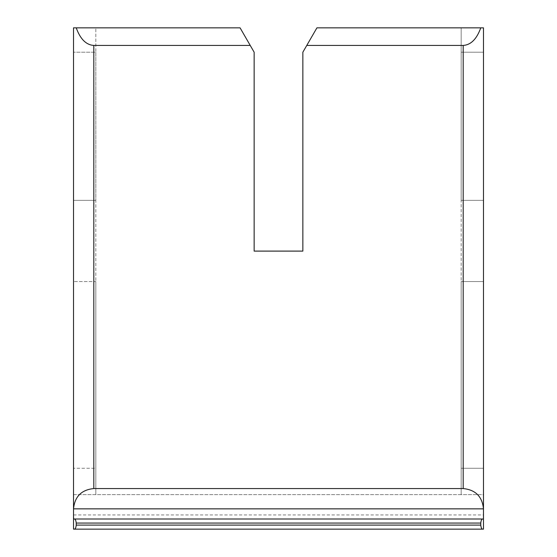 <?xml version="1.0" encoding="UTF-8"?>
<svg xmlns="http://www.w3.org/2000/svg" width="557" height="557" viewBox="0 0 557 557"><rect width="100%" height="100%" fill="white"/><g stroke="black" fill="none" stroke-linecap="round" stroke-linejoin="round"><path stroke-width="0.42" stroke-dasharray="2.79 2.09" d="M73.517 27.85L73.517 200.36L73.517 27.85L240.081 27.85L73.517 27.85L95.839 27.85L95.839 494.651L95.839 281.543L73.517 281.543L95.839 281.543L95.839 468.263L73.517 468.263L95.839 468.263L95.839 281.543L73.517 281.543L95.839 281.543L95.839 494.651L73.517 494.651L73.517 281.543L73.517 494.651L461.161 494.651L461.161 281.543L461.161 494.651L95.839 494.651L95.839 27.85L240.081 27.85L254.145 52.205L240.081 27.85L254.145 52.205L254.145 251.103L302.855 251.103L302.855 52.205L316.919 27.85L302.855 52.205L316.919 27.85L483.483 27.85L461.161 27.85L461.161 200.36L461.161 27.85L316.919 27.85L483.483 27.85L483.483 508.854C482.258 496.552 475.49 489.784 463.187 488.559L93.813 488.559C81.51 489.784 74.742 496.552 73.517 508.854L483.483 508.854L483.483 529.15M254.145 52.205L254.145 251.103L254.145 52.205M254.145 251.103L302.855 251.103L302.855 52.205L302.855 251.103M461.161 494.651L461.161 27.85L461.161 494.651L483.483 494.651L483.483 281.543L483.483 494.651L461.161 494.651M76.232 27.85C80.292 39.108 86.154 44.964 93.813 45.423L250.232 45.423M306.768 45.423L463.187 45.423C470.846 44.964 476.708 39.108 480.768 27.85M461.161 281.543L483.483 281.543L461.161 281.543M461.161 468.263L483.483 468.263L461.161 468.263M461.161 52.205L483.483 52.205L483.483 200.36L483.483 52.205L461.161 52.205M461.161 200.36L483.483 200.36L461.161 200.36M95.839 52.205L95.839 200.36L95.839 52.205L73.517 52.205L95.839 52.205M73.517 200.36L95.839 200.36L73.517 200.36M73.517 519.006L73.517 508.854M482.55 529.15L74.45 529.15M480.768 525.091L480.768 523.065L76.232 523.065L76.232 525.091L480.768 525.091M73.517 515.733L73.928 519.006L483.072 519.006L483.483 515.733M73.928 519.006L483.072 519.006M74.45 519.006L482.55 519.006M463.187 488.559L463.187 45.423M93.813 488.559L93.813 45.423M73.517 514.947L483.483 514.947"/><path stroke-width="0.84" d="M482.55 529.15L483.483 529.15L482.55 529.15C481.631 528.955 481.039 527.604 480.768 525.091L76.232 525.091C75.961 527.604 75.369 528.955 74.45 529.15C75.369 528.955 75.961 527.604 76.232 525.091L76.232 523.065C75.961 520.551 75.369 519.194 74.45 519.006L482.55 519.006C481.631 519.194 481.039 520.551 480.768 523.065L480.768 525.091C481.039 527.604 481.631 528.955 482.55 529.15L73.517 529.15L73.517 508.854C74.742 496.552 81.51 489.784 93.813 488.559L463.187 488.559C475.49 489.784 482.258 496.552 483.483 508.854L483.483 27.85L316.919 27.85L302.855 52.205L302.855 251.103L254.145 251.103L254.145 52.205L240.081 27.85L73.517 27.85L73.517 508.854L73.517 27.85M302.855 251.103L254.145 251.103M250.232 45.423L93.813 45.423C86.154 44.964 80.292 39.108 76.232 27.85M480.768 27.85C476.708 39.108 470.846 44.964 463.187 45.423L306.768 45.423M74.45 529.15L73.517 529.15L73.517 519.006L74.45 519.006C75.369 519.194 75.961 520.551 76.232 523.065L480.768 523.065C481.039 520.551 481.631 519.194 482.55 519.006L483.483 519.006L483.483 508.854L73.517 508.854M73.517 514.947L73.517 515.733M483.483 515.733L483.483 514.947M483.483 529.15L483.483 519.006L482.55 519.006M74.45 519.006L73.517 519.006M93.813 488.559L93.813 45.423M463.187 488.559L463.187 45.423"/></g></svg>

